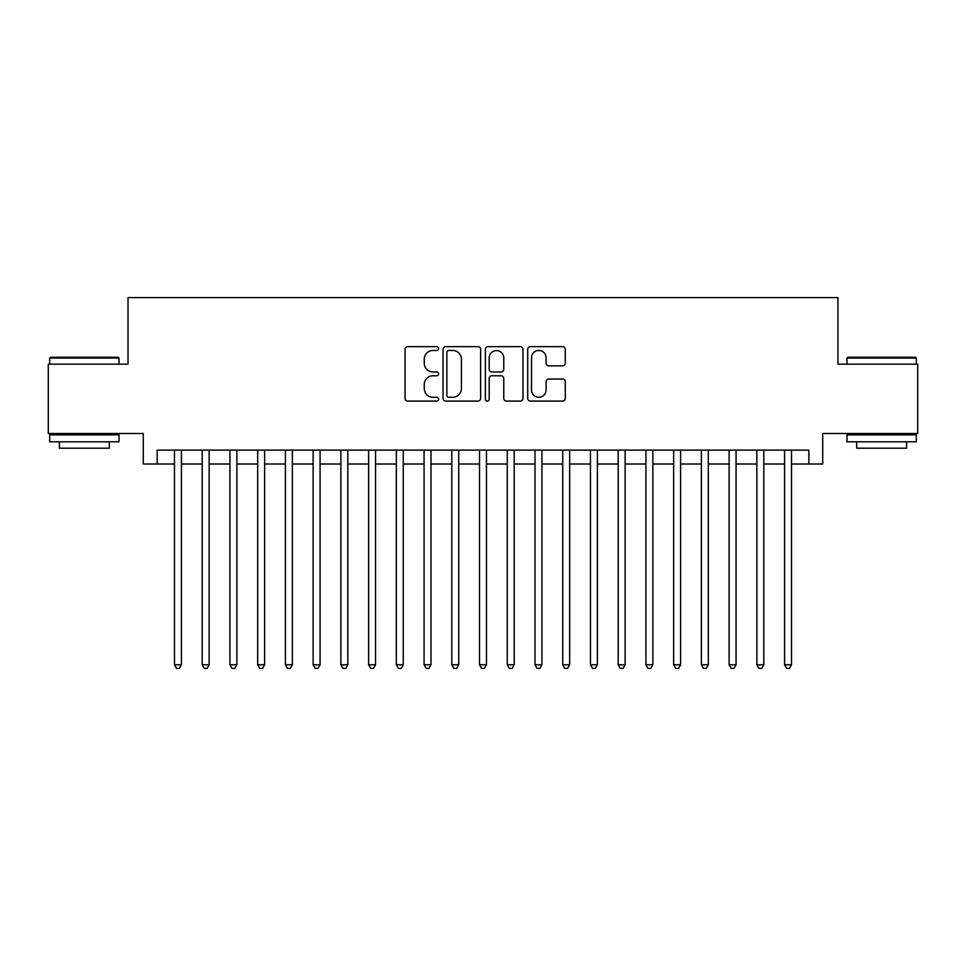 <?xml version="1.0" encoding="UTF-8"?>
<svg xmlns="http://www.w3.org/2000/svg" width="966" height="966" viewBox="0 0 966 966"><rect width="100%" height="100%" fill="white"/><g stroke="black" fill="none" stroke-linecap="round" stroke-linejoin="round"><path stroke-width="1.45" d="M438.624 348.557A1.908 1.908 0 0 0 436.729 346.649L407.797 346.649A2.717 2.717 0 0 0 405.08 349.378L405.08 398.378A2.717 2.717 0 0 0 407.797 401.095L436.729 401.095A1.908 1.908 0 0 0 438.624 399.187A1.908 1.908 0 0 0 436.729 397.28L432.985 397.28A8.706 8.706 0 0 1 424.267 388.574L424.267 384.492A8.706 8.706 0 0 1 432.985 375.774L436.729 375.774A1.908 1.908 0 0 0 438.624 373.878A1.908 1.908 0 0 0 436.729 371.97L432.985 371.97A8.706 8.706 0 0 1 424.267 363.252L424.267 359.171A8.706 8.706 0 0 1 432.985 350.465L436.729 350.465A1.908 1.908 0 0 0 438.624 348.557M562.55 365.848A2.717 2.717 0 0 0 565.279 363.119L565.279 349.378A2.717 2.717 0 0 0 562.55 346.649L530.431 346.649A2.717 2.717 0 0 0 527.714 349.378L527.714 398.378A2.717 2.717 0 0 0 530.431 401.095L562.55 401.095A2.717 2.717 0 0 0 565.279 398.378L565.279 381.763A2.717 2.717 0 0 0 562.55 379.046L548.809 379.046A2.717 2.717 0 0 0 546.08 381.763L546.08 389.998A7.281 7.281 0 0 1 538.799 397.28A7.281 7.281 0 0 1 531.517 389.998L531.517 357.746A7.281 7.281 0 0 1 538.799 350.465A7.281 7.281 0 0 1 546.08 357.746L546.08 363.119A2.717 2.717 0 0 0 548.809 365.848L562.55 365.848M157.144 464.006L157.144 450.132L808.856 450.132L808.856 464.006L822.718 464.006L822.718 433.493L917.7 433.493L917.7 364.17L837.969 364.17L837.969 297.613L128.031 297.613L128.031 364.17L48.3 364.17L48.3 433.493L143.282 433.493L143.282 464.006L174.484 464.006M480.621 349.378A2.717 2.717 0 0 0 477.892 346.649L445.773 346.649A2.717 2.717 0 0 0 443.056 349.378L443.056 398.378A2.717 2.717 0 0 0 445.773 401.095L477.892 401.095A2.717 2.717 0 0 0 480.621 398.378L480.621 349.378M488.108 346.649L520.227 346.649A2.717 2.717 0 0 1 522.944 349.378L522.944 398.378A2.717 2.717 0 0 1 520.227 401.095L506.474 401.095A2.717 2.717 0 0 1 503.757 398.378L503.757 378.503A2.717 2.717 0 0 0 501.028 375.774L491.911 375.774A2.717 2.717 0 0 0 489.194 378.503L489.194 399.187A1.908 1.908 0 0 1 487.287 401.095A1.908 1.908 0 0 1 485.379 399.187L485.379 349.378A2.717 2.717 0 0 1 488.108 346.649M181.415 464.006L202.208 464.006M209.151 464.006L229.944 464.006M236.875 464.006L257.68 464.006M264.612 464.006L285.405 464.006M292.348 464.006L313.141 464.006M320.072 464.006L340.877 464.006M347.808 464.006L368.601 464.006M375.533 464.006L396.338 464.006M403.269 464.006L424.074 464.006M431.005 464.006L451.798 464.006M458.729 464.006L479.534 464.006M486.466 464.006L507.271 464.006M514.202 464.006L534.995 464.006M541.926 464.006L562.731 464.006M569.662 464.006L590.467 464.006M597.399 464.006L618.192 464.006M625.123 464.006L645.928 464.006M652.859 464.006L673.652 464.006M680.595 464.006L701.388 464.006M708.32 464.006L729.125 464.006M736.056 464.006L756.849 464.006M763.792 464.006L784.585 464.006M791.516 464.006L808.856 464.006M448.767 350.465A1.908 1.908 0 0 0 446.86 352.373L446.86 395.384A1.908 1.908 0 0 0 448.767 397.28L452.716 397.28A8.706 8.706 0 0 0 461.422 388.574L461.422 359.171A8.706 8.706 0 0 0 452.716 350.465L448.767 350.465M503.757 357.879A7.281 7.281 0 0 0 496.476 350.598A7.281 7.281 0 0 0 489.194 357.879L489.194 369.241A2.717 2.717 0 0 0 491.911 371.97L501.028 371.97A2.717 2.717 0 0 0 503.757 369.241L503.757 357.879M181.415 450.132L181.415 664.789L174.484 664.789L174.484 450.132M181.415 664.789L179.338 668.387L176.561 668.387L174.484 664.789M50.522 357.239L118.19 357.239L119.011 358.072L49.689 358.072L50.522 357.239M84.356 441.812L49.689 441.812L49.689 434.881L119.011 434.881L119.011 441.812L84.356 441.812M109.315 441.812L109.315 448.2L59.397 448.2L59.397 441.812M847.81 357.239L915.478 357.239L916.311 358.072L846.989 358.072L847.81 357.239M881.644 441.812L846.989 441.812L846.989 434.881L916.311 434.881L916.311 441.812L881.644 441.812M906.603 441.812L906.603 448.2L856.685 448.2L856.685 441.812M209.151 450.132L209.151 664.789L202.208 664.789L202.208 450.132M209.151 664.789L207.062 668.387L204.297 668.387L202.208 664.789M236.875 450.132L236.875 664.789L229.944 664.789L229.944 450.132M236.875 664.789L234.798 668.387L232.021 668.387L229.944 664.789M264.612 450.132L264.612 664.789L257.68 664.789L257.68 450.132M264.612 664.789L262.535 668.387L259.757 668.387L257.68 664.789M292.348 450.132L292.348 664.789L285.405 664.789L285.405 450.132M292.348 664.789L290.259 668.387L287.494 668.387L285.405 664.789M320.072 450.132L320.072 664.789L313.141 664.789L313.141 450.132M320.072 664.789L317.995 668.387L315.218 668.387L313.141 664.789M347.808 450.132L347.808 664.789L340.877 664.789L340.877 450.132M347.808 664.789L345.731 668.387L342.954 668.387L340.877 664.789M375.533 450.132L375.533 664.789L368.601 664.789L368.601 450.132M375.533 664.789L373.456 668.387L370.69 668.387L368.601 664.789M403.269 450.132L403.269 664.789L396.338 664.789L396.338 450.132M403.269 664.789L401.192 668.387L398.415 668.387L396.338 664.789M431.005 450.132L431.005 664.789L424.074 664.789L424.074 450.132M431.005 664.789L428.928 668.387L426.151 668.387L424.074 664.789M458.729 450.132L458.729 664.789L451.798 664.789L451.798 450.132M458.729 664.789L456.652 668.387L453.887 668.387L451.798 664.789M486.466 450.132L486.466 664.789L479.534 664.789L479.534 450.132M486.466 664.789L484.389 668.387L481.611 668.387L479.534 664.789M514.202 450.132L514.202 664.789L507.271 664.789L507.271 450.132M514.202 664.789L512.113 668.387L509.348 668.387L507.271 664.789M541.926 450.132L541.926 664.789L534.995 664.789L534.995 450.132M541.926 664.789L539.849 668.387L537.072 668.387L534.995 664.789M569.662 450.132L569.662 664.789L562.731 664.789L562.731 450.132M569.662 664.789L567.585 668.387L564.808 668.387L562.731 664.789M597.399 450.132L597.399 664.789L590.467 664.789L590.467 450.132M597.399 664.789L595.31 668.387L592.544 668.387L590.467 664.789M625.123 450.132L625.123 664.789L618.192 664.789L618.192 450.132M625.123 664.789L623.046 668.387L620.269 668.387L618.192 664.789M652.859 450.132L652.859 664.789L645.928 664.789L645.928 450.132M652.859 664.789L650.782 668.387L648.005 668.387L645.928 664.789M680.595 450.132L680.595 664.789L673.652 664.789L673.652 450.132M680.595 664.789L678.506 668.387L675.741 668.387L673.652 664.789M708.32 450.132L708.32 664.789L701.388 664.789L701.388 450.132M708.32 664.789L706.243 668.387L703.465 668.387L701.388 664.789M736.056 450.132L736.056 664.789L729.125 664.789L729.125 450.132M736.056 664.789L733.979 668.387L731.202 668.387L729.125 664.789M763.792 450.132L763.792 664.789L756.849 664.789L756.849 450.132M763.792 664.789L761.703 668.387L758.938 668.387L756.849 664.789M791.516 450.132L791.516 664.789L784.585 664.789L784.585 450.132M791.516 664.789L789.439 668.387L786.662 668.387L784.585 664.789M49.689 364.17L49.689 358.072M65.495 434.881L65.495 433.493M103.205 434.881L103.205 433.493M119.011 364.17L119.011 358.072M846.989 364.17L846.989 358.072M862.795 434.881L862.795 433.493M900.505 434.881L900.505 433.493M916.311 364.17L916.311 358.072"/></g></svg>
